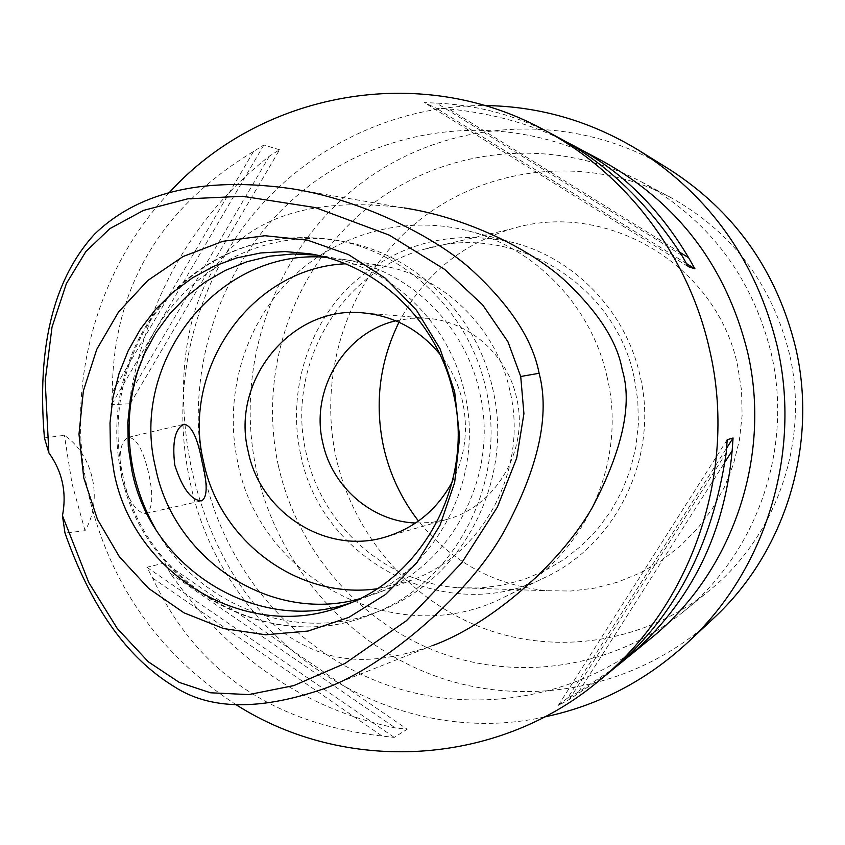 <?xml version="1.0" encoding="UTF-8"?>
<svg xmlns="http://www.w3.org/2000/svg" width="845" height="845" viewBox="0 0 845 845"><rect width="100%" height="100%" fill="white"/><g stroke="black" fill="none" stroke-linecap="round" stroke-linejoin="round"><path stroke-width="0.63" stroke-dasharray="4.22 3.17" d="M44.426 437.921L64.378 435.333C93.468 454.959 103.27 500.05 85.028 530.713L65.002 533.079M121.701 477.467C118.142 454.589 120.37 441.206 128.398 437.33C136.668 438.175 143.481 450.438 148.836 474.119C153.589 496.406 152.596 509.514 145.847 513.443C136.563 513.105 128.514 501.106 121.701 477.467M85.028 530.713L72.015 483.615L64.378 435.333M289.93 188.467L404.322 207.954C304.57 194.973 252.338 223.122 224.062 255.539C195.047 287.913 170.13 362.79 191.519 468.838C212.074 559.242 257.598 617.621 293.373 639.306C329.201 660.705 366.92 668.226 431.869 645.823L320.804 689.773M236.294 704.836C158.638 654.336 109.258 583.589 88.144 492.603C64.748 386.82 95.527 270.77 169.444 192.406M603.9 161.839C506.62 110.125 385.331 123.676 302.911 190.727C220.46 257.968 182.055 371.821 204.67 476.041C225.119 568.769 292.402 648.833 380.905 682.749C469.429 716.264 574.6 700.431 650.618 638.566M554.647 135.549C518.122 115.966 478.777 105.16 436.611 103.111L424.253 102.572L436.675 108.392L448.769 108.92C492.17 113.241 530.671 123.888 564.27 140.851M279.568 149.787L263.883 145.002L253.532 151.466C159.789 208.219 112.723 288.515 112.3 392.365L111.551 404.618L130.193 403.773L130.933 391.784C149.639 292.528 195.808 213.965 269.428 156.114L279.568 149.787L130.193 403.773M164.807 562.939L146.882 567.27L152.66 578.086C195.808 670.888 272.28 723.542 382.067 736.048L394.224 737.4L407.184 729.235L395.27 727.915C304.02 708.775 229.09 657.315 170.468 573.523L164.807 562.939L407.184 729.235M615.656 667.064L578.582 692.002L567.798 697.843L726.658 448.082M607.566 673.792L569.298 699.48L558.281 705.438L567.798 697.843M544.592 716.94C385.288 752.399 220.598 637.257 189.755 480.213C170.563 390.812 191.72 294.208 247.279 221.802C303.218 149.787 392.027 105.118 484.671 105.54M669.324 169.317C573.449 109.956 447.85 117.592 361.364 183.08C274.783 248.673 233.389 364.586 256.5 470.549C277.392 565.157 348.077 646.182 439.97 677.69C531.843 708.849 639.623 687.027 713.349 618.529M278.332 465.574C257.746 371.198 292.962 268.066 368.114 207.405C443.245 146.914 553.401 135.063 641.418 181.865C708.754 219.468 752.008 276.579 771.189 353.189C793.434 447.85 757.31 552.429 683.531 611.643C614.759 667.613 519.348 682.327 438.819 652.287C358.312 621.899 296.933 549.546 278.332 465.574M789.526 354.224C771.992 284.195 732.34 231.931 670.571 197.424C589.81 154.466 488.431 165.06 419.067 220.45C349.703 275.966 317.065 370.701 336.046 457.367C353.178 534.484 409.867 600.816 484.058 628.5C558.27 655.868 646.002 642.084 709.113 590.708C776.808 536.353 809.869 440.741 789.526 354.224M398.977 322.22C423.451 275.512 460.905 244.416 511.352 228.953C605.749 199.441 717.109 264.791 737.696 366.012L741.551 390.58L742.121 415.434L739.407 440.129L733.449 464.201L724.376 487.206L712.356 508.732L697.632 528.389L680.489 545.828L661.234 560.742L640.235 572.889L617.885 582.078L594.584 588.152L570.755 591.035L546.799 590.697C494.314 585.321 451.536 562.094 418.465 521.016M634.225 377.683C615.107 283.107 512.081 221.781 424.56 249.18C339.796 271.731 285.557 366.846 306.091 452.74C321.047 524.713 384.971 582.522 457.736 587.708L479.928 588.014L502.014 585.31L523.583 579.617L544.275 571.03L563.689 559.665L581.497 545.712L597.341 529.414L610.935 511.035L622.026 490.924L630.391 469.429L635.873 446.942L638.366 423.873L637.806 400.636L634.225 377.683M300.566 454.008C287.744 395.016 305.795 330.849 347.76 288.103C394.361 244.025 449.244 228.784 512.429 242.357C574.431 257.915 626.134 311.509 640.172 376.321C659.248 456.089 616.966 544.148 545.257 577.336C447.501 627.508 320.751 560.985 300.566 454.008M607.185 377.388C591.827 306.365 535.35 247.691 467.813 230.759C403.878 214.313 334.451 234.445 288.779 280.973C243.254 327.712 223.745 397.763 237.688 462.173C259.626 578.931 397.203 652.002 503.736 597.373C581.856 561.249 628.057 464.813 607.185 377.388M395.766 320.815L411.367 318.259L427.2 318.28C469.366 321.28 507.581 355.09 516.654 398.164C529.181 449.825 496.258 506.387 446.91 519.4L431.383 522.506L415.582 523.023M452.35 481.745C465.067 456.543 468.5 429.947 462.669 401.966C458.645 384.19 451.029 368.251 439.844 354.161M345.204 263.798L380.356 265.457C442.21 274.952 496.29 326.688 509.989 391.066C528.727 469.155 483.192 554.922 411.219 580.314L377.05 588.775M359.452 598.83L375.159 593.845C451.346 566.974 499.638 475.788 479.738 392.714C465.194 324.237 407.839 269.228 342.362 259.193L325.99 257.345M139.594 365.262C167.078 280.086 258.01 223.819 345.288 241.892C415.877 254.715 476.95 314.784 492.772 389.006C514.383 479.421 463.377 578.762 381.391 610.248C299.278 644.915 199.145 607.375 155.66 529.15M316.558 255.084L323.593 256.098C390.844 266.397 449.804 323.012 464.771 393.527C485.241 479.073 435.608 572.942 357.34 600.52L350.633 602.876M152.66 578.086L382.067 736.048M146.882 567.27L394.224 737.4M170.468 573.523L395.27 727.915M569.298 699.48L726.256 452.783M558.281 705.438L727.207 439.696M578.582 692.002L725.031 461.972M681.757 255.264L436.611 103.111M688.189 266.587L424.253 102.572M686.573 263.629L436.675 108.392M679.908 252.338L448.769 108.92M253.532 151.466L112.3 392.365M263.883 145.002L111.551 404.618M269.428 156.114L130.933 391.784M122.44 473.401C143.608 585.152 269.639 658.382 373.258 613.554C456.268 581.677 507.94 480.985 486.044 389.334C470.021 314.097 408.135 253.204 336.669 240.223C270.727 230.262 214.619 249.275 168.324 297.271C126.465 343.746 109.089 411.219 122.44 473.401M572.783 145.224L573.945 145.847M622.015 661.962L624.286 660.114M641.418 181.865L670.571 197.424M683.531 611.643L709.113 590.708M424.56 249.18L511.352 228.953M457.736 587.708L546.799 590.697M467.813 230.759L512.429 242.357M503.736 597.373L545.257 577.336M363.519 312.935L427.2 318.28M385.478 537.019L446.91 519.4M375.159 593.845L411.219 580.314M145.847 513.443L201.649 500.832M128.398 437.33L184.041 424.243M342.362 259.193L380.356 265.457M345.288 241.892L336.669 240.223C270.411 230.199 213.986 249.201 167.394 297.25C125.292 343.767 107.811 411.272 121.162 473.464C142.298 585.3 269.101 658.635 373.258 613.554L381.391 610.248M343.968 605.538L357.34 600.52M309.492 253.764L323.593 256.098"/><path stroke-width="1.27" d="M62.445 515.661C66.903 492.635 62.382 471.711 48.873 452.888L45.176 380.905L52.02 327.11L66.385 283.571L85.852 251.567L109.861 228.636L143.523 210.394L187.717 198.828L242.684 196.283L315.47 207.606L389.323 235.153L444.671 269.407L482.569 304.781L507.887 341.633L520.721 376.49L523.921 413.659L516.686 458.159L497.409 507.042L461.719 562.833L406.445 620.684L345.066 663.409L293.796 685.601L248.789 694.59L210.627 692.794L179.393 682.485L148.361 661.836L117.233 628.448L88.799 582.575L62.445 515.661L65.002 533.079C95.665 619.903 135.316 662.945 174.926 687.08C210.141 709.652 258.76 710.55 320.804 689.773C377.06 671.965 467.443 597.964 504.349 530.945C538.561 467.56 550.148 415.001 539.121 373.279L520.721 376.49M454.663 391.795L440.013 348.71L416.49 310.21L385.404 278.28L348.425 254.556L307.559 240.17L264.929 235.723L222.721 241.332L183.016 256.553L147.748 280.529L118.553 311.985L96.774 349.323L83.391 390.728L78.986 434.224L83.729 477.752L97.407 519.263L119.409 556.781L148.731 588.5L184.02 612.847L223.65 628.574L265.71 634.775L308.14 631.035L348.816 617.389L385.616 594.405L416.585 563.15L440.034 525.178L454.663 482.442L459.638 437.182L454.663 391.795M48.873 452.888L44.426 437.921C35.268 330.522 61.748 270.146 94.545 234.16C129.19 200.772 186.829 174.207 289.93 188.467C361.142 199.019 435.925 237.424 471.045 269.333C509.968 304.887 532.656 339.532 539.121 373.279M431.869 645.823C487.216 626.229 558.492 566.72 592.292 507.56C622.68 449.635 632.651 403.72 622.237 369.814C617.262 341.222 597.552 310.939 563.129 278.945C527.28 247.289 464.623 217.197 404.322 207.954M169.444 192.406C260.778 92.105 419.511 61.875 543.863 129.792C625.807 173.098 688.686 255.539 709.578 349.735C738.171 471.742 691.802 606.446 597.943 681.661C495.022 767.302 344.401 773.819 236.294 704.836M624.286 660.114L650.618 638.566C732.161 573.163 772.224 457.018 747.54 351.869C726.246 266.756 678.366 203.413 603.9 161.839L573.945 145.847M564.27 140.851L572.783 145.224C619.998 169.623 658.625 207.131 688.643 257.757L694.939 268.826L686.573 263.629M543.863 129.792L555.947 136.235C604.619 161.638 646.552 201.321 681.757 255.264L688.189 266.587L694.939 268.826M555.947 136.235L554.647 135.549M607.566 673.792L609.953 671.86C673.602 619.332 712.377 546.303 726.256 452.783L727.207 439.696L733.069 437.995L732.15 450.786C724.07 538.455 687.365 608.854 622.026 661.973L615.656 667.064M484.671 105.54C539.522 106.216 590.919 121.173 638.873 150.41C710.233 196.22 756.328 261.38 777.146 345.901C802.148 452.878 765.686 570.85 687.143 642.992C645.781 680.986 598.26 705.628 544.592 716.94M687.143 642.992L713.349 618.529C785.185 552.524 818.425 445.061 795.641 347.622C776.671 270.643 734.569 211.208 669.324 169.317L638.873 150.41M418.465 521.016C401.312 498.814 389.651 474.003 383.503 446.572C374.441 403.318 379.606 361.861 398.977 322.22M415.582 523.023C371.578 521.376 331.842 486.635 322.737 442.653C310.136 390.305 344.285 332.634 395.766 320.815M439.844 354.161C419.564 329.751 394.119 316.009 363.519 312.935C291.916 304.813 230.284 380.218 248.176 451.378C260.239 513.031 326.635 555.249 385.478 537.019C414.906 528.062 437.192 509.641 452.35 481.745M377.05 588.775C298.264 600.056 219.415 541.043 203.529 461.666C180.809 368.969 251.335 268.108 345.204 263.798M174.799 465.215C182.425 488.621 191.371 500.493 201.649 500.832C207.511 497.272 207.648 484.28 202.071 461.845C197.645 437.995 191.635 425.468 184.041 424.243C175.105 428.257 172.021 441.914 174.799 465.215M325.99 257.345C218.528 247.955 129.063 361.48 155.533 467.602C173.436 559.453 270.77 623.885 359.452 598.83M155.66 529.15C145.393 511.288 138.041 492.234 133.616 471.996C125.979 435.777 127.975 400.203 139.594 365.262M350.633 602.876C257.64 635.419 150.748 568.643 131.862 470.517L128.282 446.751L127.785 422.722L130.373 398.861L136.024 375.592L144.632 353.326L156.05 332.476L170.098 313.432L186.523 296.521L205.05 282.082L225.34 270.4L247.046 261.707L269.766 256.183L293.078 253.954L316.558 255.084M114.117 472.714C133.721 575.603 247.986 643.985 343.968 605.538C423.778 577.42 474.436 481.544 453.522 394.14C438.249 322.103 378.074 264.274 309.492 253.764L285.082 251.567L260.714 252.951L236.853 257.883L213.986 266.228L192.523 277.804L172.876 292.359L155.406 309.597L140.428 329.17L128.218 350.717L118.965 373.807L112.86 398.006L109.998 422.87L110.42 447.924L114.117 472.714M726.658 448.082L733.069 437.995M725.031 461.972L732.15 450.786M688.643 257.757L679.908 252.338M597.943 681.661L609.942 671.849"/></g></svg>

